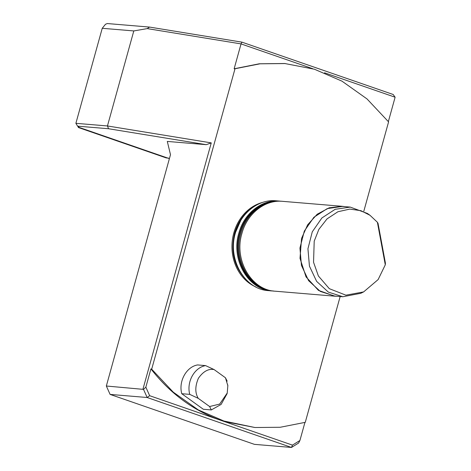 <?xml version="1.0" encoding="UTF-8"?>
<svg xmlns="http://www.w3.org/2000/svg" width="471" height="471" viewBox="0 0 471 471"><rect width="100%" height="100%" fill="white"/><g stroke="black" fill="none" stroke-linecap="round" stroke-linejoin="round"><path stroke-width="0.71" d="M377.389 222.259L385.29 264.808L378.131 279.58L363.618 291.914L345.908 295.176L329.317 288.676L318.39 275.977L313.545 262.259L314.21 241.158L318.867 229.365L327.015 218.903L337.907 211.756L349.835 209.089L360.939 210.69L370.018 215.3L377.389 222.259L378.025 223.301L385.419 263.148L385.29 264.808M363.618 291.914L360.774 293.298L342.841 296.742L328.346 292.102L316.63 281.37L309.441 266.139L307.94 248.747L312.267 231.838L321.87 217.979L335.181 209.307L350.265 207.099L367.386 213.445M342.806 296.736L334.822 296.071L320.321 291.425L308.605 280.663L301.446 265.42L299.939 248.023L304.307 231.114L313.898 217.272L327.245 208.606L342.311 206.428L350.289 207.093M337.53 296.294L334.81 296.182L318.449 290.377L306.032 276.889L300.003 258.361L301.546 238.444L307.628 224.826L317.218 214.211L329.229 207.799L342.299 206.316L345.007 206.657M334.81 296.182L275.17 291.202C251.255 290.165 233.757 259.78 241.911 233.463C247.081 213.634 265.014 199.492 282.665 201.341L342.299 206.316M110.096 394.41L254.422 444.353L291.484 447.45L147.152 397.506L110.096 394.41L106.34 386.014L143.52 389.382L145.845 387.174L150.92 368.881C170.113 393.52 193.499 410.7 221.058 420.415L292.456 445.119L291.484 447.45L298.59 443.04L299.921 440.491L292.456 445.119M145.845 387.174L149.66 395.705L147.152 397.506L143.52 389.382M149.66 395.705L221.058 420.415L254.97 427.521L225.839 421.845L198.279 409.911L173.263 392.149L151.686 369.187L150.92 368.881M237.443 266.433C232.904 255.83 232.156 244.737 235.194 233.145L240.64 220.699M268.688 290.631C244.826 289.706 227.252 259.256 235.412 232.921C240.604 213.075 258.544 198.927 276.206 200.799M273.633 291.037L272.091 290.943C248.182 289.912 230.678 259.527 238.832 233.204C244.002 213.381 261.935 199.233 279.586 201.082L281.122 201.247M206.251 144.674L108.56 128.742L107.453 125.957L133.805 30.933L102.236 28.295L75.884 123.32L107.453 125.957L211.255 142.884L206.251 144.674L167.305 141.424L170.49 154.694L106.34 386.014M102.236 28.295L105.504 24.262L107.3 23.55L149.519 27.077L241.917 42.143L393.155 94.477L395.116 97.22L388.357 121.589M312.703 68.701L241.04 43.903L234.14 68.784L259.309 63.779L284.737 63.508L314.44 69.231L341.999 81.165L367.015 98.928L388.587 121.889L363.818 211.214M395.116 97.22L324.519 72.793M108.56 128.742L77.609 126.157L79.322 127.476L169.395 158.645M77.609 126.157L75.884 123.32M142.984 389.07L211.255 142.884M168.247 157.944L168.324 158.274M149.519 27.077L147.217 28.607L241.04 43.903L241.917 42.143M147.217 28.607L133.805 30.933M304.931 422.428L299.921 440.491M340.162 296.518L305.267 422.334L280.251 427.262L254.97 427.521M151.686 369.187L235.011 68.742L260.027 63.809L285.308 63.556M234.14 68.784L235.011 68.742M262.883 202.336A44.262 38.139 94.8 0 0 233.81 232.962A44.262 38.139 94.8 0 0 255.865 286.957M77.909 126.393L78.421 127.535L166.222 157.915L168.277 158.085M79.829 127.647L78.421 127.535M189.731 394.374L181.753 393.709L203.325 409.27L211.302 409.935L209.607 406.532L198.256 398.348L189.731 394.374C186.422 381.887 194.305 367.568 205.574 365.602L214.105 369.57L225.45 377.76L227.146 381.163M181.753 393.709C178.379 381.333 186.386 366.785 197.602 364.937L205.574 365.602M225.45 377.76L227.834 385.684L227.222 393.044L219.663 404.083L209.607 406.532M226.987 393.856L221.117 404.424L211.302 409.935M198.256 398.348C194.976 392.938 195.018 386.261 198.373 378.331C203.178 371.436 208.423 368.522 214.105 369.57M273.245 290.984C249.718 289.341 232.851 259.321 240.864 233.386C245.956 213.916 263.354 199.875 280.728 201.235M273.015 290.948C249.2 289.806 231.885 259.527 239.951 233.31C244.944 214.588 261.211 200.705 278.043 201.135M246.115 279.656C234.14 267.063 230.313 251.543 234.629 233.098C237.943 221.835 244.066 213.222 252.998 207.264M370.018 215.3L367.439 213.469M280.928 201.241L280.669 201.217C262.777 199.363 244.779 213.593 239.645 233.345C231.526 259.509 248.959 289.871 273.174 290.99L273.439 291.013M276.165 200.793L279.586 201.082M268.67 290.66L272.091 290.943M227.834 385.684L227.764 384.901M227.222 393.044L227.022 393.803"/></g></svg>
